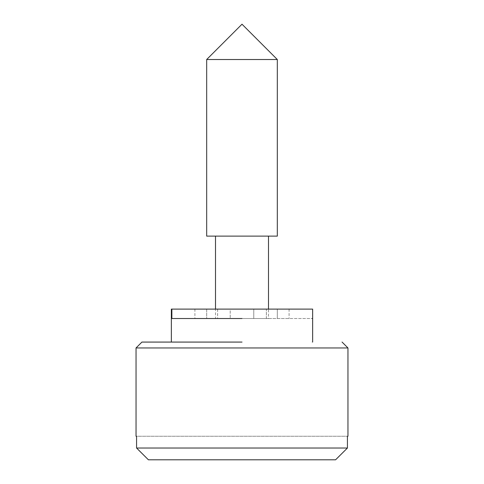 <?xml version="1.0" encoding="UTF-8"?>
<svg xmlns="http://www.w3.org/2000/svg" width="484" height="484" viewBox="0 0 484 484"><rect width="100%" height="100%" fill="white"/><g stroke="black" fill="none" stroke-linecap="round" stroke-linejoin="round"><path stroke-width="0.36" stroke-dasharray="2.42 1.81" d="M171.856 318.526L312.64 318.526L215.513 318.526L215.513 309.107M171.856 309.107L312.64 309.107M277.32 309.107L289.093 309.107L266.388 309.107L266.388 318.526L289.093 318.526L253.773 318.526L266.388 318.526L266.388 309.107L277.32 309.107L277.32 318.526L277.32 309.107M253.773 309.107L253.773 318.526L230.227 318.526L253.773 318.526L253.773 309.107L266.388 309.107L253.773 309.107L253.773 318.526L253.773 309.107L230.227 309.107L230.227 318.526L217.612 318.526L230.227 318.526L230.227 309.107L253.773 309.107L253.773 318.526M217.612 309.107L217.612 318.526L206.68 318.526L217.612 318.526L217.612 309.107L230.227 309.107L230.227 318.526L230.227 309.107L217.612 309.107M206.68 309.107L194.907 309.107L206.68 309.107L194.907 309.107L206.68 309.107L206.68 318.526L194.907 318.526L206.68 318.526L194.907 318.526L206.68 318.526L206.68 309.107M206.928 59.52L277.32 59.52M206.928 236.113L277.253 236.113M268.408 318.526L242 318.526L268.487 318.526L268.487 309.107M215.592 318.526L171.366 318.526M136.04 347.96L325.242 347.96M242 342.073L141.927 342.073M312.089 342.073L312.64 342.073M347.427 436.253L347.427 448.027L136.573 448.027L136.573 436.253L347.427 436.253L136.573 436.253M148.413 459.8L335.587 459.8L148.413 459.8L335.587 459.8L347.427 448.027M289.093 309.107L289.093 318.526M194.907 309.107L194.907 318.526"/><path stroke-width="0.73" d="M171.856 318.526L242 318.526L171.856 318.526L171.856 309.107L171.36 309.107L171.36 342.073M312.507 318.526L312.089 318.526M312.507 309.107L171.856 309.107M277.253 59.52L206.68 59.52L206.68 236.113L277.32 236.113L277.32 59.52L242 24.2L206.68 59.52M242 342.073L141.927 342.073L136.04 347.96L347.96 347.96L342.073 342.073M136.573 436.253L136.573 448.027L347.427 448.027L347.427 436.253M148.413 459.8L136.573 448.027L148.413 459.8L335.587 459.8L347.427 448.027M312.64 342.073L312.64 309.107M268.487 236.113L268.487 309.107M215.513 236.113L215.513 309.107M347.96 436.253L347.96 347.96M136.04 436.253L136.04 347.96"/></g></svg>
